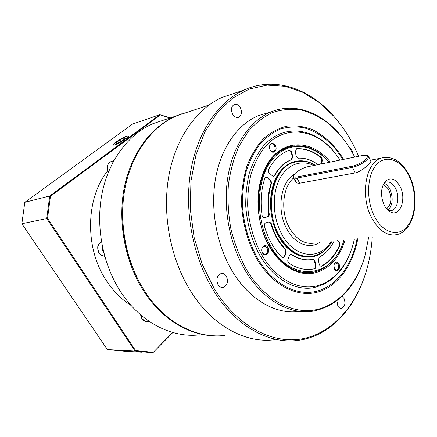 <?xml version="1.0" encoding="UTF-8"?>
<svg xmlns="http://www.w3.org/2000/svg" width="437" height="437" viewBox="0 0 437 437"><rect width="100%" height="100%" fill="white"/><g stroke="black" fill="none" stroke-linecap="round" stroke-linejoin="round"><path stroke-width="0.66" d="M188.036 112.014L176.45 115.865C152.158 126.413 132.007 153.021 125.146 187.462C118.372 221.898 125.867 261.801 144.418 290.709C164.88 322.921 197.071 339.128 225.159 335.365M234.095 93.365L222.094 97.413C196.808 108.638 175.8 137.721 168.857 175.811C162.007 213.895 170.321 258.278 190.161 290.337C212.005 325.98 245.818 343.744 274.911 339.669M363.48 279.658C351.829 312.084 327.947 336.468 298.405 340.314C269.203 344.553 235.019 326.215 212.797 289.261C192.613 256.033 184.026 209.978 190.827 170.588C197.71 131.182 218.855 101.286 244.283 89.924C274.791 76.191 309.172 88.394 333.262 115.608L340.172 124.021M358.679 156.271L354.429 147.061C348.644 135.486 341.712 125.168 333.649 116.116L318.89 102.324L302.541 92.196L285.088 86.297L267.116 85.122L249.319 89.033L232.484 98.199L217.435 112.549L205.013 131.69L195.973 154.911L190.936 181.175L190.281 209.159L194.121 237.384L202.249 264.325L214.168 288.551C237.318 326.548 272.699 344.493 302.573 338.757C332.557 332.857 355.86 305.993 366.211 271.448C369.451 260.496 371.466 249.052 372.264 237.116M352.73 153.332L351.812 149.705L348.961 146.963M336.922 300.793L337.828 305.993C338.822 307.697 340.052 308.467 341.516 308.303C344.919 306.616 345.754 303.322 344.023 298.422L342.073 296.384M218.008 284.684C219.39 286.814 221.122 287.71 223.198 287.377C227.448 285.317 228.513 281.603 226.382 276.233C224.984 274.059 223.225 273.158 221.106 273.524C216.899 275.616 215.867 279.336 218.008 284.684M232.544 114.068C234.308 116.914 236.379 117.968 238.744 117.225C241.705 115.286 242.256 112.118 240.405 107.721C238.635 104.831 236.548 103.777 234.139 104.552C231.217 106.513 230.681 109.687 232.544 114.068M268.597 112.631L258.535 115.587C238.225 123.895 221.379 147.04 215.687 177.673C210.06 208.307 216.391 244.327 231.949 270.618C249.183 300.044 276.31 315.022 299.673 311.346M362.907 262.397C353.282 289.644 336.905 305.856 313.782 311.035C290.163 315.334 262.375 300.132 244.742 269.673C229.059 242.868 222.613 206.138 228.201 174.947C233.861 143.751 250.729 120.262 271.082 111.905C294.259 102.291 320.436 111.992 339.046 133.607L344.678 140.692M354.707 157.085C350.381 148.542 345.296 140.894 339.445 134.148L327.728 122.901C319.245 116.777 310.336 112.473 301 109.982C291.561 108.638 282.242 109.419 273.043 112.32C264.085 116.477 255.896 122.737 248.467 131.1L239.001 146.215C233.866 157.932 230.332 170.845 228.382 184.96C227.448 199.474 228.278 214.092 230.867 228.813C234.445 243.245 239.531 256.628 246.118 268.963C263.784 299.061 291.14 314.066 314.673 309.959C338.271 305.72 356.931 284.197 364.95 255.918L368.62 237.488M357.821 238.597C352.976 265.368 337.539 286.918 316.956 292.293C296.428 297.597 271.901 284.929 256.514 258.305C247.642 241.945 242.36 222.471 241.492 202.708C241.71 189.642 243.546 177.356 246.987 165.869C251.275 155.135 256.77 146.078 263.462 138.693C270.678 132.449 278.456 128.27 286.809 126.156C295.292 125.261 303.699 126.353 312.023 129.439C324.254 135.366 335.146 145.783 343.684 159.352M400.21 186.686C406.65 198.802 400.216 216.834 390.809 212.131C388.198 210.945 385.997 208.602 384.205 205.1C380.518 196.366 380.649 188.718 384.615 182.169C390.028 176.685 395.228 178.192 400.21 186.686M384.085 182.939L385.745 182.103C389.602 181.229 392.901 183.371 395.649 188.527C399.893 196.672 397.675 209.143 391.623 210.552L388.209 210.459M383.926 183.196C386.357 184.157 388.378 186.233 389.99 189.423C393.442 198.212 392.77 205.161 387.98 210.263M383.025 184.998C385.418 185.583 387.411 187.429 389.006 190.543C392.093 198.693 391.284 204.778 386.587 208.799M370.794 161.007C371.947 161.728 362.284 171.495 355.221 172.926L299.7 183.229C295.385 183.343 294.418 181.634 296.799 178.11M267.854 247.528C270.776 252.296 265.215 258.081 262.506 253.012C259.551 248.178 265.199 242.453 267.854 247.528M262.429 252.662L263.784 254.055L265.423 254.29C267.668 253.116 268.198 251.007 267.012 247.965L265.647 246.561L263.992 246.331C261.763 247.517 261.239 249.625 262.429 252.662M338.883 263.866C341.395 268.209 336.79 273.633 334.447 269.028L333.868 264.904C335.135 261.599 336.807 261.255 338.883 263.866M334.179 268.449L336.709 270.159C338.68 269.121 339.145 267.154 338.101 264.265L335.665 262.779L333.895 264.784M275.31 145.395C278.129 150.279 272.803 155.162 270.175 150.038L269.421 147.526C270.175 142.675 272.136 141.965 275.31 145.395M270.077 149.793L270.088 149.815C271.016 151.349 272.125 151.939 273.398 151.59C275.217 150.465 275.583 148.542 274.491 145.832C273.557 144.27 272.437 143.669 271.142 144.03C269.929 144.598 269.361 145.811 269.443 147.662L270.077 149.793M345.148 239.897C338.888 259.327 327.816 270.536 311.931 273.524C296.805 275.386 279.893 265.128 269.137 246.206C253.542 219.123 254.771 178.536 271.159 158.565C287.388 138.31 313.679 141.359 330.367 162.094M290.856 146.433C275.823 150.432 265.521 162.804 259.944 183.562C255.355 203.478 258.906 227.819 269.006 245.665C280.33 264.248 293.833 273.256 309.505 272.693M354.407 238.946L353.73 241.912C348.021 265.106 333.349 282.81 314.787 286.339C296.275 289.78 274.895 277.774 261.353 254.203C253.575 239.667 249.019 223.657 247.686 206.166C247.517 194.787 248.675 183.939 251.166 173.626C254.367 163.864 258.628 155.353 263.948 148.099C283.799 123.922 315.328 128.281 335.075 153.13L340.117 160.089M352.397 246.747C344.935 270.241 331.563 283.968 312.286 287.928C293.872 290.49 273.01 278.271 259.654 255.077C251.745 240.317 247.107 224.05 245.758 206.275C245.589 194.711 246.774 183.687 249.308 173.21C252.57 163.291 256.912 154.649 262.331 147.285C282.548 122.753 314.585 127.238 334.622 152.458L339.216 158.729M342.941 159.505L335.621 149.11C326.193 138.196 315.547 131.056 303.682 127.691C295.794 126.353 288.016 126.812 280.33 129.062C272.857 132.367 266.018 137.431 259.818 144.254C254.143 152.01 249.593 161.106 246.178 171.544C243.529 182.573 242.3 194.165 242.491 206.33C243.939 225.022 248.833 242.125 257.175 257.622C271.677 282.728 294.478 295.428 314.181 291.785C333.934 288.049 349.54 269.372 355.734 244.906L357.095 238.673M365.971 159.101C367.643 157.282 367.888 156.053 366.709 155.419L362.896 155.403L307.55 166.787C302.491 167.721 294.216 172.954 293.615 175.608C293.298 176.974 294.434 177.438 297.018 176.99L352.473 166.191C357.783 164.88 362.284 162.52 365.971 159.101M366.867 155.463L368.522 156.419C368.812 157.227 368.309 158.32 367.009 159.702C363.027 163.4 358.16 165.956 352.408 167.366L296.947 178.083C294.855 178.465 293.626 178.258 293.26 177.46L293.353 176.34M320.911 157.61L321.364 157.511L322.02 158.341L322.227 161.073L321.769 161.166L321.561 158.44L320.911 157.61C313.132 151.289 304.889 148.372 296.182 148.853M338.806 241.896L339.27 241.847L339.778 242.513L339.915 245.419L339.451 245.463L339.309 242.557L337.457 240.683M309.893 269.443L314.247 268.848C305.807 270.612 297.357 268.717 288.901 263.161C287.836 262.227 287.53 260.982 287.972 259.425L289.507 255.492L290.725 254.285L291.861 254.52C298.881 259.136 305.916 260.747 312.968 259.338L314.684 260.365L315.011 261.271L314.547 261.304L314.214 260.403L312.87 259.36M282.979 257.917L284.651 256.661L283.405 257.885L281.947 257.398C274.026 249.423 268.198 239.061 264.445 226.317C264.112 224.596 264.527 223.465 265.701 222.919L269.001 221.969L271.055 223.083L271.35 223.793L270.891 223.853L270.596 223.143L268.957 221.98M285.104 249.281L285.984 249.795L286.197 252.723L285.732 252.766L285.519 249.844L285.104 249.281C278.708 242.672 273.972 234.194 270.891 223.853M270.099 180.197L270.558 180.104L271.137 180.852L271.426 183.562L270.967 183.649L270.683 180.945L267.111 177.509L265.898 177.018M273.551 176.324L274.857 175.428C274.19 176.455 273.36 176.586 272.366 175.832L269.389 173.139C268.356 171.981 268.121 170.698 268.684 169.283C273.933 159.702 280.685 153.403 288.933 150.383L289.354 150.241L291.446 151.421L291.785 152.36L291.332 152.464L290.993 151.53L289.228 150.279M295.915 161.777L292.67 162.635C271.798 168.223 263.047 209.76 278.806 236.149C287.562 250.62 297.968 257.415 310.013 256.535M306.173 256.628L309.931 256.541M274.857 175.428C279.216 167.475 284.831 162.214 291.692 159.642L291.233 159.74L292.277 156.894L291.332 152.464M274.403 175.521C278.762 167.573 284.372 162.313 291.233 159.74M269.203 213.868C269.329 215.359 268.886 216.32 267.87 216.747L267.4 216.818L268.4 215.998L268.744 213.939L269.203 213.868C267.712 203.047 268.449 192.941 271.426 183.562M268.744 213.939C267.253 203.118 267.996 193.023 270.967 183.649M264.205 217.73L264.571 217.675C263.309 217.823 262.473 217.047 262.069 215.343C260.173 202.036 261.102 189.663 264.86 178.225L265.958 176.996L267.111 177.509M264.161 217.73L267.4 216.818M270.558 180.104L267.564 177.417M285.569 249.237C279.172 242.622 274.431 234.139 271.35 223.793M284.181 256.705L285.732 252.766M309.784 259.78C303.578 260.31 297.45 258.573 291.397 254.563L290.676 254.296M313.782 268.881L314.176 268.793C315.263 268.351 315.694 267.302 315.476 265.658L315.94 265.625L315.011 261.271M315.476 265.658L314.547 261.304M315.94 265.625C316.159 267.269 315.727 268.318 314.645 268.76L314.176 268.793M314.247 268.848L314.645 268.76M334.092 241.027C330.432 248.467 325.51 253.826 319.321 257.093L318.344 260.081L319.267 264.418L320.212 266.051L321.588 266.215C329.443 262.025 335.55 255.099 339.915 245.419M339.27 241.847L337.921 240.634M320.884 266.341L321.119 266.248C328.974 262.063 335.086 255.137 339.451 245.463M321.364 157.511C313.575 151.175 305.316 148.258 296.592 148.755L295.248 151.639L296.188 156.047L298.274 158.205C305.135 157.784 311.701 159.931 317.967 164.645M320.616 164.099L321.769 161.166M321.075 164.006L322.227 161.073M284.651 256.661L286.197 252.723M264.571 217.675L267.859 216.747M292.277 156.894L292.73 156.79L291.785 152.36M292.73 156.79L291.692 159.642M114.592 145.008C118.831 143.784 129.194 137.049 128.434 136.033L126.686 136.12C122.398 137.409 112.249 144.002 112.932 145.068L114.592 145.008M172.85 332.541L152.813 352.806L172.582 332.464M152.813 352.806L135.011 351.064L135.563 350.583L152.972 352.293M169.982 118.017L159.811 114.696L132.635 124.032L24.811 202.331L21.85 223.755L107.382 349.567L135.011 351.064L46.743 218.538L47.54 218.336L135.563 350.583M160.237 115.117L50.441 196.284L47.54 218.336M50.441 196.284L49.714 195.995L159.811 114.696L170.386 117.881M21.85 223.755L46.743 218.538L49.714 195.995L24.811 202.331M107.382 349.567L124.802 351.255L142.025 352.211M107.682 170.774C85.466 198.491 84.609 248.79 106.688 281.095C113.549 291.424 121.71 299.569 131.16 305.518M122.972 203.626C121.431 225.514 124.605 246.697 132.487 267.171M214.944 335.824C189.308 335.594 161.717 319.321 143.511 290.758C124.977 261.894 117.493 222.056 124.261 187.67C131.127 153.283 151.268 126.708 175.548 116.166L181.699 113.833M164.339 119.891L152.895 123.698C128.899 134.055 109.015 159.784 102.165 192.875C95.403 225.967 102.619 264.188 120.738 291.905C140.725 322.779 172.358 338.391 200.151 334.791M113.041 162.154L112.145 163.886M113.227 161.805L111.965 164.241M102.345 246.577L102.482 249.767L103.733 252.662M102.307 246.402L102.466 249.975L103.777 252.837M119.514 139.687C115.723 142.03 113.56 143.746 113.03 144.833C113.401 145.723 116.351 144.576 121.868 141.402C126.451 138.534 128.576 136.721 128.243 135.962C127.014 135.765 124.103 137.005 119.514 139.687M124.654 137.617L119.902 139.966L115.92 142.888L116.674 143.483L121.47 141.113L125.468 138.168L124.654 137.617L125.135 138.414M120.798 141.446L119.902 139.966M409.196 176.351C401.51 160.089 386.483 153.939 376.809 164.367C367.009 174.538 365.747 199.48 374.443 216.331C383.003 233.342 398.566 237.422 407.366 226.268C416.292 215.348 417.018 192.477 409.196 176.351M370.407 160.226L381.348 158.063C392.852 155.61 402.209 161.51 409.42 175.75C420.339 197.409 415.003 230.452 397.151 234.565C387.455 236.504 378.95 230.905 371.647 217.773C359.848 195.989 365.753 162.214 381.348 158.063L385.297 157.282M293.555 178.012C282.417 187.287 280.297 212.071 289.584 228.147C296.674 239.891 305.102 244.84 314.864 242.994M319.485 242.524C309.396 249.451 294.997 244.065 287.104 229.436C276.31 210.962 280.336 182.114 294.281 174.401M313.679 165.525C300.989 159.117 286.47 164.651 279.117 179.968C271.732 195.219 272.906 218.44 282.007 234.68C294.773 258.513 320.037 260.572 331.164 241.328M332.109 241.229C327.488 249.161 321.31 254.083 313.564 256.011C300.476 258.36 289.125 251.679 279.516 235.975C263.828 209.64 272.431 168.179 293.588 162.433L298.968 161.286M299.7 183.229L296.947 178.083L297.018 176.99M355.221 172.926L352.408 167.366L352.473 166.191M329.028 162.367C312.597 142.741 287.218 140.452 271.732 160.324C256.093 179.94 255.088 219.041 270.121 245.201C291.479 284.449 333.852 277.577 343.903 240.022M344.11 240C338.391 257.639 328.356 268.334 314.012 272.087C296.925 274.955 282.012 266.138 269.279 245.638C248.183 210.716 259.523 155.419 287.371 147.466L294.33 145.827M326.718 248.424C313.908 263.451 290.802 258.791 278.686 236.406C268.788 218.839 267.815 193.531 276.255 177.498C284.651 161.39 300.732 156.572 314.181 164.656M291.861 254.52L291.397 254.563M321.119 266.248L321.588 266.215M296.592 148.755L296.226 148.837M112.09 161.149L109.862 162.127C107.087 164.705 106.612 167.994 108.447 171.998M140.763 314.94L142.041 318.808C143.473 320.862 145.303 321.774 147.52 321.539L149.416 321.545M104.514 256.279C99.931 255.519 97.675 252.575 97.735 247.446C97.615 245.632 98.849 243.726 101.444 241.732C99.456 242.923 98.276 244.796 97.904 247.375C97.888 252.652 100.149 255.618 104.694 256.279M208.886 105.082L176.45 115.865M222.094 97.413L244.283 89.924M333.649 116.116L333.262 115.608M340.74 308.314L341.516 308.303M221.903 287.437L223.198 287.377M238.045 117.438L238.744 117.225M258.535 115.587L271.082 111.905M339.445 134.148L339.046 133.607M388.826 210.962L390.809 212.131M391.623 210.552L390.001 210.771M315.164 165.219C308.112 161.067 300.918 160.144 293.588 162.433M264.795 254.35L265.423 254.29M334.3 268.689L334.447 269.028M336.244 270.186L336.709 270.159M272.956 151.699L273.398 151.59M335.075 153.13L334.622 152.458M366.709 155.419L367.796 155.714M295.783 182.163L293.364 177.651M370.844 161.106L368.522 156.419M293.615 175.608L293.271 176.575M329.263 162.318C316.699 147.853 302.737 142.899 287.371 147.466L287.098 147.531M267.411 216.812L267.87 216.747M283.018 257.917L283.405 257.885M320.955 266.346L321.282 266.324M175.548 116.166L152.895 123.698M108.365 172.205C106.399 168.234 106.868 164.886 109.774 162.171L113.866 160.636M146.007 321.528L141.839 318.742M141.817 318.71L140.556 314.76"/></g></svg>
